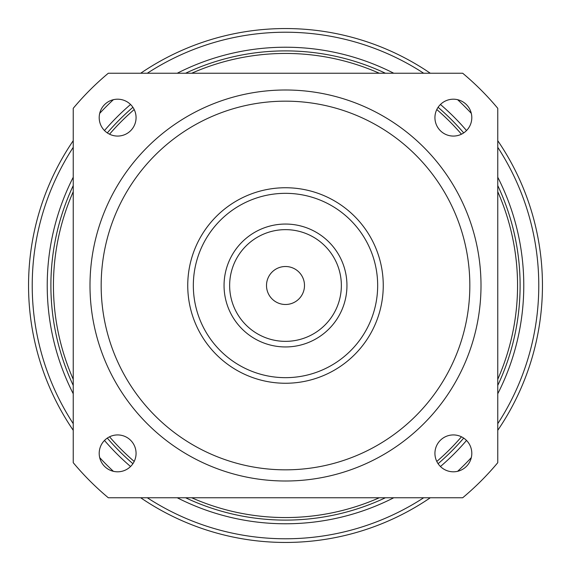 <?xml version="1.0" encoding="UTF-8"?>
<svg xmlns="http://www.w3.org/2000/svg" width="571" height="571" viewBox="0 0 571 571"><rect width="100%" height="100%" fill="white"/><g stroke="black" fill="none" stroke-linecap="round" stroke-linejoin="round"><path stroke-width="0.86" d="M497.762 462.688L497.762 108.312A276.5 276.5 0 0 0 462.688 73.238L108.312 73.238A276.5 276.5 0 0 0 73.238 108.312L73.238 462.688A276.5 276.5 0 0 0 108.312 497.762L462.688 497.762A276.5 276.5 0 0 0 497.762 462.688M471.803 453.367A18.436 18.436 0 0 1 453.367 471.803A18.436 18.436 0 0 1 434.931 453.367A18.436 18.436 0 0 1 453.367 434.931A18.436 18.436 0 0 1 471.803 453.367M471.803 117.633A18.436 18.436 0 0 1 453.367 136.069A18.436 18.436 0 0 1 434.931 117.633A18.436 18.436 0 0 1 453.367 99.197A18.436 18.436 0 0 1 471.803 117.633M136.069 117.633A18.436 18.436 0 0 1 117.633 136.069A18.436 18.436 0 0 1 99.197 117.633A18.436 18.436 0 0 1 117.633 99.197A18.436 18.436 0 0 1 136.069 117.633M136.069 453.367A18.436 18.436 0 0 1 117.633 471.803A18.436 18.436 0 0 1 99.197 453.367A18.436 18.436 0 0 1 117.633 434.931A18.436 18.436 0 0 1 136.069 453.367M50.89 285.5A234.61 234.61 0 0 1 73.238 185.575A234.61 234.61 0 0 0 73.238 385.425M107.305 438.1A234.61 234.61 0 0 0 132.9 463.695M185.575 497.762A234.61 234.61 0 0 0 385.425 497.762M438.1 463.695A234.61 234.61 0 0 0 463.695 438.1M497.762 385.425A234.61 234.61 0 0 0 497.762 185.575A234.61 234.61 0 0 1 520.11 285.5M463.695 132.9A234.61 234.61 0 0 0 438.1 107.305A234.61 234.61 0 0 1 463.695 132.9M385.425 73.238A234.61 234.61 0 0 0 185.575 73.238A234.61 234.61 0 0 1 385.425 73.238M132.9 107.305A234.61 234.61 0 0 0 107.305 132.9A234.61 234.61 0 0 1 132.9 107.305M28.55 285.5A256.95 256.95 0 0 1 73.238 140.694A256.95 256.95 0 0 0 73.238 430.306M140.694 497.762A256.95 256.95 0 0 0 430.306 497.762M497.762 430.306A256.95 256.95 0 0 0 497.762 140.694A256.95 256.95 0 0 1 542.45 285.5M430.306 73.238A256.95 256.95 0 0 0 140.694 73.238A256.95 256.95 0 0 1 430.306 73.238M89.997 285.5A195.503 195.503 0 0 0 285.5 481.003A195.503 195.503 0 0 0 481.003 285.5A195.503 195.503 0 0 0 285.5 89.997A195.503 195.503 0 0 0 89.997 285.5A195.503 195.503 0 0 0 285.5 481.003A195.503 195.503 0 0 0 481.003 285.5M187.745 285.5A97.755 97.755 0 0 0 285.5 383.255A97.755 97.755 0 0 0 383.255 285.5A97.755 97.755 0 0 0 285.5 187.745A97.755 97.755 0 0 0 187.745 285.5M193.333 285.5A92.167 92.167 0 0 0 285.5 377.667A92.167 92.167 0 0 0 377.667 285.5A92.167 92.167 0 0 0 285.5 193.333A92.167 92.167 0 0 0 193.333 285.5M224.053 285.5A61.447 61.447 0 0 0 285.5 346.947A61.447 61.447 0 0 0 346.947 285.5A61.447 61.447 0 0 0 285.5 224.053A61.447 61.447 0 0 0 224.053 285.5M229.642 285.5A55.858 55.858 0 0 0 285.5 341.358A55.858 55.858 0 0 0 341.358 285.5A55.858 55.858 0 0 0 285.5 229.642A55.858 55.858 0 0 0 229.642 285.5M279.055 224.396L278.591 224.446M271.375 225.702L270.297 225.966L271.375 225.702M270.226 225.98L268.741 226.387L270.226 225.98M291.945 224.396L292.409 224.446M299.625 225.702L300.703 225.966L299.625 225.702M300.774 225.98L302.259 226.387L300.774 225.98M304.493 285.5A18.993 18.993 0 0 1 285.5 304.493A18.993 18.993 0 0 1 266.507 285.5A18.993 18.993 0 0 1 285.5 266.507A18.993 18.993 0 0 1 304.493 285.5M497.762 191.713A232.062 232.062 0 0 1 497.762 379.287M461.454 436.801A232.062 232.062 0 0 1 436.801 461.454M379.287 497.762A232.062 232.062 0 0 1 191.713 497.762M134.199 461.454A232.062 232.062 0 0 1 109.546 436.801M73.238 379.287A232.062 232.062 0 0 1 73.238 191.713M109.546 134.199A232.062 232.062 0 0 1 134.199 109.546M191.713 73.238A232.062 232.062 0 0 1 379.287 73.238M436.801 109.546A232.062 232.062 0 0 1 461.454 134.199M497.762 393.762A238.278 238.278 0 0 0 497.762 177.238M466.514 130.552A238.278 238.278 0 0 0 440.448 104.486M393.762 73.238A238.278 238.278 0 0 0 177.238 73.238M130.552 104.486A238.278 238.278 0 0 0 104.486 130.552M73.238 177.238A238.278 238.278 0 0 0 73.238 393.762M73.238 423.682A253.281 253.281 0 0 1 73.238 147.318M99.697 113.372A253.281 253.281 0 0 1 113.372 99.697M147.318 73.238A253.281 253.281 0 0 1 423.682 73.238M457.628 99.697A253.281 253.281 0 0 1 471.303 113.372M497.762 147.318A253.281 253.281 0 0 1 497.762 423.682M471.303 457.628A253.281 253.281 0 0 1 457.628 471.303M423.682 497.762A253.281 253.281 0 0 1 147.318 497.762M113.372 471.303A253.281 253.281 0 0 1 99.697 457.628M104.486 440.448A238.278 238.278 0 0 0 130.552 466.514M177.238 497.762A238.278 238.278 0 0 0 393.762 497.762M440.448 466.514A238.278 238.278 0 0 0 466.514 440.448M469.833 285.5A184.333 184.333 0 0 0 285.5 101.167A184.333 184.333 0 0 0 101.167 285.5A184.333 184.333 0 0 0 285.5 469.833A184.333 184.333 0 0 0 469.833 285.5"/></g></svg>
